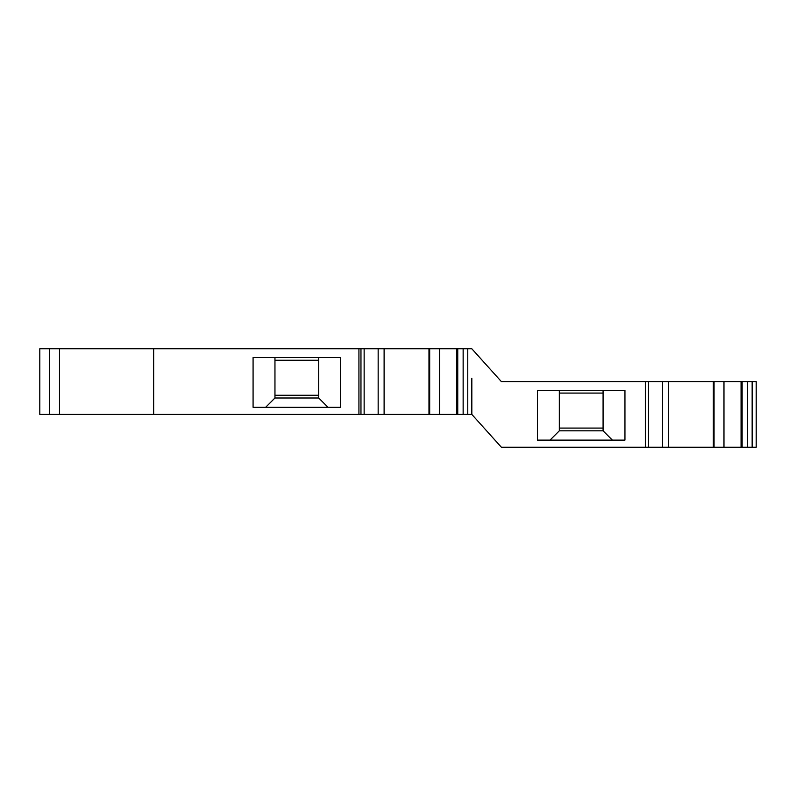 <?xml version="1.0" encoding="UTF-8"?>
<svg xmlns="http://www.w3.org/2000/svg" width="796" height="796" viewBox="0 0 796 796"><rect width="100%" height="100%" fill="white"/><g stroke="black" fill="none" stroke-linecap="round" stroke-linejoin="round"><path stroke-width="1.19" d="M318.708 395.264L274.958 395.264M274.958 360.27L318.708 360.27M603.079 428.079L559.329 428.079M559.329 393.075L603.079 393.075M153.658 348.777L153.658 414.408L471.829 414.408L501.361 447.223L756.2 447.223L756.2 381.592L501.361 381.592L471.829 348.777L49.382 348.777L49.382 414.408L39.8 414.408L39.8 348.777L49.382 348.777M471.829 378.309L471.829 414.408L471.829 378.309M603.079 390.348L603.079 430.815L559.329 430.815L559.329 390.348M537.449 390.348L624.95 390.348L624.95 440.108L537.449 440.108L537.449 390.348M645.347 447.223L645.347 381.592M662.531 447.223L662.531 381.592M713.345 447.223L713.345 381.592M723.972 447.223L723.972 381.592M741.066 447.223L741.066 381.592M756.2 447.223L756.2 381.592M59.491 348.777L59.491 414.408L49.382 414.408M318.708 357.533L318.708 398L274.958 398L274.958 357.533M340.579 357.533L253.078 357.533L253.078 407.293L340.579 407.293L340.579 357.533M153.658 414.408L59.491 414.408M358.926 414.408L358.926 348.777M378.16 414.408L378.16 348.777M428.974 414.408L428.974 348.777M439.601 414.408L439.601 348.777M456.695 414.408L456.695 348.777M559.329 430.815L550.026 440.108M603.079 430.815L612.373 440.108M274.958 398L265.655 407.293M318.708 398L328.002 407.293M714.062 447.223L714.062 381.592M747.514 447.223L747.514 381.592M752.15 447.223L752.15 381.592M360.966 414.408L360.966 348.777M429.681 414.408L429.681 348.777M463.143 414.408L463.143 348.777M467.769 414.408L467.769 348.777M648.521 447.223L648.521 381.592M668.481 447.223L668.481 381.592M742.131 447.223L742.131 381.592M364.14 414.408L364.14 348.777M384.11 414.408L384.11 348.777M457.75 414.408L457.75 348.777"/></g></svg>
